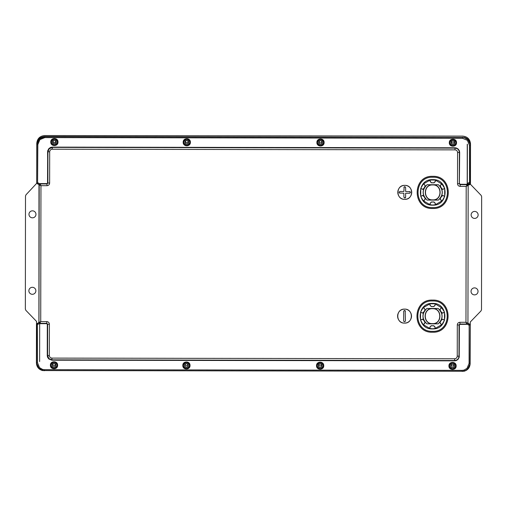 <?xml version="1.0" encoding="UTF-8"?>
<svg xmlns="http://www.w3.org/2000/svg" width="507" height="507" viewBox="0 0 507 507"><rect width="100%" height="100%" fill="white"/><g stroke="black" fill="none" stroke-linecap="round" stroke-linejoin="round"><path stroke-width="0.76" d="M36.77 144.273L36.77 143.418C37.239 138.639 39.863 136.022 44.635 135.559L462.663 136.11C467.435 136.579 470.052 139.203 470.515 143.975L470.464 184.301L481.162 195.404L481.65 196.621L481.504 309.695L481.01 310.911L470.287 321.989L470.154 363.386M36.719 183.287L25.99 194.802L25.496 196.019L25.35 309.093L25.838 310.309L36.536 321.413L36.529 323.802M28.969 214.328A3.498 3.498 0 0 0 32.461 217.826A3.498 3.498 0 0 0 35.965 214.334A3.498 3.498 0 0 0 32.473 210.836A3.498 3.498 0 0 0 28.969 214.328M28.867 290.796A3.498 3.498 0 0 0 32.359 294.301A3.498 3.498 0 0 0 35.864 290.809A3.498 3.498 0 0 0 32.372 287.304A3.498 3.498 0 0 0 28.867 290.796M478.031 291.392A3.498 3.498 0 0 0 474.539 287.887A3.498 3.498 0 0 0 471.035 291.379A3.498 3.498 0 0 0 474.527 294.878A3.498 3.498 0 0 0 478.031 291.392M478.133 214.917A3.498 3.498 0 0 0 474.641 211.419A3.498 3.498 0 0 0 471.136 214.911A3.498 3.498 0 0 0 474.628 218.409A3.498 3.498 0 0 0 478.133 214.917M467.372 144.153L467.321 182.932M39.628 361.561L39.679 323.327M452.675 144.571L453.138 144.571M52.703 363.912A1.401 1.401 0 0 0 54.084 365.509A1.401 1.401 0 0 0 55.485 364.096M451.217 364.584A1.401 1.401 0 0 0 452.561 366.035A1.401 1.401 0 0 0 454.012 364.748M318.814 364.362A1.401 1.401 0 0 0 320.177 365.864A1.401 1.401 0 0 0 321.609 364.533M185.106 364.14A1.401 1.401 0 0 0 186.481 365.686A1.401 1.401 0 0 0 187.894 364.318M185.416 140.984A1.401 1.401 0 0 0 186.785 142.651A1.401 1.401 0 0 0 188.16 140.99M319.125 141.219A1.401 1.401 0 0 0 320.506 142.828A1.401 1.401 0 0 0 321.888 141.219M451.522 141.44A1.401 1.401 0 0 0 452.909 142.999A1.401 1.401 0 0 0 454.297 141.447M53.02 140.756A1.401 1.401 0 0 0 54.382 142.473A1.401 1.401 0 0 0 55.745 140.756M467.251 144.28L467.201 182.881M39.508 323.371L38.906 322.547L40.731 321.596L40.953 185.676L38.982 184.884L38.906 322.547L36.472 324.125L36.409 362.873C36.662 366.903 38.722 369.47 42.569 370.566L463.968 371.263C467.822 370.173 469.881 367.619 470.154 363.589L470.217 324.841L469.349 323.967L470.027 324.993L468.658 324.987L467.283 324.315L459.988 324.372L459.38 324.981L459.222 357.194L457.998 359.463L456.256 360.578L454.684 360.851L51.777 360.185L48.647 358.861L47.531 357.112L47.259 355.546L47.309 324.303L46.701 323.688L39.793 323.675L39.8 323.339M468.658 324.987L468.658 324.112L469.152 324.119L469.089 363.399L467.036 368.336L463.968 370.123L462.086 370.376L44.451 369.685L42.569 369.426L39.514 367.632L37.474 362.689L37.347 323.251M37.575 184.009L37.835 144.571L39.888 139.634L44.831 137.593L44.648 136.529C39.85 136.966 37.22 139.577 36.77 144.375L36.7 183.135L39.134 184.719L39.641 183.654L38.266 182.983L38.266 183.857L37.765 183.857L36.897 182.983L38.266 182.983M44.831 137.593L462.473 138.284L467.41 140.338L469.45 145.287L469.577 184.719L468.405 184.998M469.387 183.692L470.262 183.692L468.893 184.567L468.893 183.692L469.387 183.692M423.529 184.079L424.625 184.719L425.272 185.847L424.593 187.368L427.046 184.713L432.763 184.763C442.617 184.339 442.554 200.538 432.712 200.05L432.699 200.05C422.844 200.487 422.889 184.275 432.737 184.763L438.435 184.732L440.875 187.394L440.203 185.873L440.856 184.744L441.952 184.111L435.26 180.029L430.234 180.017L423.275 184.022L420.753 188.37L420.74 196.399L423.244 200.753L430.196 204.784L432.705 205.037L435.215 204.79L442.18 200.785L444.696 196.437L444.709 188.408L441.952 184.111M432.712 199.878C442.351 200.354 442.377 184.485 432.737 184.935C423.098 184.453 423.072 200.322 432.712 199.878M423.32 307.838L424.422 308.471L425.069 309.6L424.391 311.121L426.843 308.465L432.547 308.516C442.396 308.072 442.364 324.29 432.509 323.802C422.629 324.227 422.692 308.028 432.534 308.516L438.225 308.484L440.672 311.146L439.994 309.625L440.646 308.497L441.749 307.863L435.057 303.782L430.031 303.769L423.066 307.774L420.55 312.122L420.537 320.151L423.041 324.505L429.987 328.536L432.503 328.789L435.012 328.542L441.977 324.537L444.493 320.196L444.506 312.16L441.749 307.863M432.509 323.631C442.148 324.106 442.174 308.237 432.534 308.687C422.895 308.205 422.87 324.074 432.509 323.631M469.349 323.967L467.942 323.086L468.176 185.467M469.577 184.719L470.452 183.851L470.515 145.097C470.255 141.066 468.202 138.5 464.355 137.403L44.648 136.529M38.982 184.884L38.107 184.009M37.879 323.251L38.754 322.376M452.909 144.59C450.482 143.329 450.489 142.08 452.909 140.832C455.337 142.087 455.33 143.342 452.909 144.59M320.5 144.368C318.079 143.113 318.079 141.859 320.506 140.61C322.927 141.871 322.927 143.12 320.5 144.368M186.791 140.388C189.212 141.649 189.212 142.898 186.785 144.146C184.364 142.892 184.364 141.637 186.791 140.388M54.382 140.173C56.809 141.428 56.803 142.682 54.376 143.931C51.955 142.676 51.961 141.421 54.382 140.173M186.424 363.601C188.845 364.856 188.845 366.111 186.418 367.36C183.997 366.105 183.997 364.85 186.424 363.601M54.015 363.386C56.435 364.641 56.435 365.889 54.008 367.144C51.587 365.883 51.587 364.634 54.015 363.386M320.132 367.581C317.712 366.327 317.712 365.072 320.139 363.823C322.56 365.078 322.56 366.333 320.132 367.581M452.536 367.797C450.115 366.542 450.121 365.287 452.542 364.039C454.963 365.3 454.963 366.548 452.536 367.797M470.154 363.589L467.65 368.957L465.578 370.44L462.276 371.441M462.086 370.376L462.086 371.251L44.451 370.56L42.569 370.332L38.893 368.247L36.409 362.873M36.7 183.135L36.96 144.571L39.273 139.013L44.838 136.719L462.473 137.41L464.355 137.644L468.031 139.723L470.515 145.097M467.942 323.086L468.164 185.594M452.909 140.775C455.406 142.068 455.4 143.361 452.903 144.641C450.412 143.348 450.419 142.061 452.909 140.775M320.506 140.559C322.997 141.852 322.997 143.139 320.5 144.425C318.009 143.132 318.009 141.84 320.506 140.559M186.785 144.203C184.295 142.911 184.295 141.624 186.791 140.338C189.282 141.63 189.282 142.917 186.785 144.203M54.376 143.982C51.885 142.689 51.891 141.402 54.382 140.116C56.873 141.409 56.873 142.701 54.376 143.982M186.418 367.41C183.927 366.117 183.927 364.831 186.424 363.551C188.915 364.844 188.908 366.13 186.418 367.41M54.008 367.195C51.518 365.902 51.524 364.615 54.015 363.329C56.505 364.622 56.505 365.908 54.008 367.195M320.139 363.766C322.629 365.059 322.629 366.352 320.132 367.632C317.642 366.339 317.642 365.053 320.139 363.766M452.542 363.988C455.033 365.281 455.033 366.567 452.536 367.854C450.045 366.561 450.051 365.274 452.542 363.988M39.489 323.441L38.031 324.277L36.472 324.125M40.028 183.591L46.936 183.604L47.544 182.989L47.702 150.775L48.919 148.507L50.668 147.391L52.234 147.119L455.039 147.784L456.484 148.019L458.277 149.109L459.393 150.858L459.665 152.423L459.348 183.667L460.223 184.548L467.124 184.554L467.942 185.505L466.193 186.373L460.147 186.367C458.55 186.208 457.682 185.334 457.529 183.737L457.58 152.493C457.428 150.902 456.553 150.028 454.963 149.869L52.303 149.204C50.713 149.356 49.838 150.23 49.68 151.821L49.629 183.065C49.471 184.656 48.596 185.53 46.999 185.682L40.953 185.676L40.028 183.591L39.134 184.713M467.194 324.068L466.896 324.385M468.81 323.96L467.784 323.251M468.417 184.706L469.045 184.719M460.147 186.367L460.147 184.618L467.067 184.63L466.193 186.373L465.965 322.3L467.714 323.174L466.896 324.119L459.988 324.106L459.38 324.981M452.903 145.769C448.961 143.722 448.968 141.681 452.916 139.653C456.858 141.694 456.851 143.735 452.903 145.769M320.5 145.547C316.558 143.506 316.558 141.466 320.506 139.431C324.455 141.478 324.448 143.519 320.5 145.547M186.791 139.21C190.733 141.257 190.733 143.297 186.785 145.332C182.837 143.285 182.843 141.244 186.791 139.21M54.388 138.994C58.33 141.041 58.324 143.075 54.376 145.11C50.434 143.063 50.44 141.022 54.388 138.994M186.424 362.423C190.366 364.47 190.366 366.504 186.411 368.538C182.469 366.491 182.476 364.457 186.424 362.423M54.021 362.201C57.963 364.248 57.956 366.288 54.008 368.323C50.066 366.276 50.066 364.235 54.021 362.201M320.132 368.76C316.191 366.713 316.191 364.672 320.139 362.644C324.081 364.685 324.081 366.726 320.132 368.76M452.536 368.976C448.594 366.935 448.594 364.894 452.548 362.86C456.49 364.907 456.484 366.948 452.536 368.976M456.142 365.927C456.357 370.573 448.708 370.56 448.942 365.915C448.727 361.269 456.37 361.282 456.142 365.927M323.739 365.705C323.954 370.351 316.305 370.338 316.533 365.693C316.317 361.047 323.967 361.06 323.739 365.705M57.614 365.268C57.83 369.914 50.18 369.901 50.415 365.255C50.199 360.61 57.842 360.623 57.614 365.268M190.017 365.484C190.233 370.129 182.59 370.123 182.818 365.477C182.602 360.832 190.252 360.838 190.017 365.484M404.751 199.352C395.726 199.771 395.752 184.922 404.77 185.366C413.794 184.947 413.769 199.796 404.751 199.352L406.113 199.219M404.542 323.105C395.523 323.523 395.549 308.674 404.567 309.118C413.585 308.7 413.56 323.548 404.542 323.105L405.911 322.972M432.75 176.335C453.48 175.378 453.429 209.499 432.699 208.472C411.969 209.435 412.026 175.308 432.75 176.335M432.547 300.093C453.277 299.13 453.22 333.257 432.496 332.224C411.766 333.188 411.823 299.06 432.547 300.093M47.309 324.303L46.701 323.428L39.793 323.415L40.731 321.596L46.777 321.609C48.368 321.768 49.242 322.642 49.394 324.233L47.645 324.227L47.595 355.477L48.875 358.569L51.955 359.85L454.614 360.515C457.295 360.287 458.753 358.836 458.993 356.155L459.044 324.911L459.919 324.036L459.988 324.372M49.394 324.233L49.344 355.477C49.496 357.074 50.37 357.948 51.961 358.1L454.621 358.766C456.211 358.614 457.086 357.739 457.244 356.148L457.295 324.905C457.453 323.314 458.328 322.439 459.919 322.287L459.919 324.036L466.839 324.049L465.965 322.3L459.919 322.287M37.474 362.689L36.599 362.682L36.662 324.277L37.537 323.403L38.031 323.403L38.031 324.277M449.31 142.701C449.094 138.056 456.744 138.069 456.509 142.714C456.725 147.36 449.075 147.347 449.31 142.701M316.9 142.486C316.685 137.841 324.334 137.853 324.106 142.499C324.322 147.144 316.672 147.131 316.9 142.486M50.782 142.042C50.567 137.397 58.216 137.41 57.982 142.055C58.197 146.7 50.548 146.688 50.782 142.042M183.185 142.264C182.97 137.619 190.619 137.631 190.385 142.277C190.607 146.922 182.957 146.91 183.185 142.264M459.608 183.673L460.223 184.282L467.124 184.295M467.511 184.364L468.893 183.692M452.916 139.558C456.978 139.368 456.965 146.06 452.903 145.858C448.841 146.048 448.853 139.355 452.916 139.558M320.506 139.343C324.575 139.152 324.562 145.845 320.5 145.642C316.431 145.832 316.444 139.14 320.506 139.343M186.785 145.42C182.716 145.61 182.729 138.918 186.791 139.121C190.86 138.931 190.847 145.623 186.785 145.42M54.376 145.205C50.313 145.389 50.32 138.696 54.388 138.899C58.451 138.709 58.438 145.401 54.376 145.205M186.411 368.633C182.349 368.817 182.362 362.125 186.424 362.328C190.486 362.144 190.48 368.836 186.411 368.633M54.008 368.412C49.946 368.602 49.952 361.909 54.021 362.112C58.083 361.922 58.071 368.614 54.008 368.412M320.139 362.549C324.207 362.359 324.195 369.052 320.132 368.849C316.064 369.039 316.076 362.347 320.139 362.549M452.548 362.771C456.611 362.581 456.598 369.273 452.536 369.071C448.473 369.261 448.48 362.568 452.548 362.771M456.078 365.927C456.306 361.358 448.79 361.345 448.999 365.915C448.771 370.478 456.294 370.49 456.078 365.927M323.675 365.705C323.903 361.142 316.381 361.13 316.596 365.693C316.368 370.262 323.891 370.275 323.675 365.705M57.551 365.268C57.779 360.699 50.263 360.686 50.472 365.255C50.244 369.825 57.766 369.837 57.551 365.268M189.96 365.484C190.188 360.921 182.666 360.908 182.881 365.477C182.653 370.04 190.169 370.053 189.96 365.484M46.777 321.609L46.777 323.352L47.645 324.227L47.525 355.546C47.772 358.208 49.223 359.666 51.885 359.926L51.885 360.185M51.961 358.1L51.885 359.926L454.684 360.591C457.346 360.338 458.81 358.886 459.063 356.225L459.323 356.225M46.999 185.682L47.005 183.933L40.085 183.927L39.21 184.795L38.982 322.465L39.857 323.339L46.777 323.352L46.701 323.688M39.73 183.902L46.929 183.864L47.544 182.989M49.629 183.065L47.88 183.065L47.005 183.933L46.936 183.604M406.696 199.074L407.425 198.82M408.046 198.529L408.636 198.18M409.187 197.768L409.694 197.312M410.157 196.805L410.569 196.253M410.917 195.664L411.215 195.043M411.45 194.396L411.614 193.731M411.716 193.053L411.754 192.368M411.716 191.684L411.621 191.006M411.456 190.34L411.221 189.694M410.93 189.073L410.581 188.484M410.169 187.932L409.713 187.425M409.206 186.963L408.655 186.551M408.065 186.196L407.444 185.904M406.722 185.644L406.132 185.505M404.77 185.366L403.407 185.499M402.824 185.638L402.095 185.892M401.474 186.189L400.885 186.538M400.334 186.944L399.827 187.406M399.364 187.913L398.952 188.465M398.597 189.054L398.306 189.669M398.071 190.315L397.906 190.981M397.805 191.659L397.767 192.349M397.799 193.034L397.9 193.712M398.065 194.377L398.293 195.024M398.591 195.645L398.939 196.234M399.345 196.786L399.808 197.293M400.315 197.755L400.866 198.167M401.455 198.522L402.07 198.814M402.799 199.067L403.382 199.213M406.494 322.832L407.222 322.579M407.843 322.281L408.433 321.932M408.984 321.527L409.491 321.064M409.954 320.557L410.359 320.006M410.714 319.416L411.012 318.802M411.24 318.155L411.411 317.49M411.513 316.812L411.545 316.127M411.513 315.436L411.418 314.758M411.247 314.093L411.019 313.446M410.727 312.825L410.372 312.236M409.967 311.685L409.504 311.178M408.997 310.715L408.452 310.303M407.862 309.948L407.241 309.657M406.513 309.403L405.93 309.257M404.567 309.118L403.204 309.251M402.615 309.397L401.893 309.65M401.271 309.942L400.682 310.29M400.131 310.702L399.617 311.159M399.155 311.666L398.749 312.217M398.394 312.806L398.103 313.427M397.868 314.074L397.697 314.739M397.596 315.417L397.564 316.102M397.596 316.786L397.697 317.464M397.862 318.13L398.09 318.776M398.382 319.397L398.736 319.987M399.142 320.538L399.605 321.045M400.112 321.508L400.663 321.92M401.246 322.275L401.867 322.566M402.596 322.826L403.179 322.965M457.295 324.905L459.114 324.981L459.063 356.225L457.244 356.148M49.344 355.477L47.259 355.546M52.303 149.204L52.31 147.455L49.211 148.735L47.931 151.815L47.88 183.065L47.595 151.745M457.58 152.493L459.329 152.499C459.101 149.819 457.644 148.361 454.963 148.12L52.234 147.385C49.572 147.632 48.114 149.083 47.861 151.745L49.68 151.821M457.529 183.737L459.279 183.743L459.399 152.423C459.152 149.761 457.701 148.304 455.039 148.05L455.039 147.784M460.223 184.282L460.147 184.618L459.279 183.743L459.665 152.423M449.367 142.701C449.145 147.271 456.661 147.284 456.452 142.714C456.674 138.151 449.158 138.138 449.367 142.701M316.964 142.486C316.736 147.049 324.258 147.062 324.043 142.499C324.271 137.929 316.755 137.917 316.964 142.486M50.839 142.042C50.611 146.612 58.134 146.624 57.918 142.055C58.147 137.492 50.63 137.479 50.839 142.042M183.249 142.264C183.021 146.827 190.537 146.84 190.328 142.277C190.556 137.708 183.033 137.695 183.249 142.264M410.442 192.368L409.567 193.243L405.632 193.237L405.625 197.166L404.751 198.041L403.876 197.166L403.883 193.23L399.345 192.977M399.332 192.971L399.079 192.362M399.079 192.349L399.953 191.475L403.889 191.481L404.142 186.944M404.149 186.931L404.757 186.677M404.77 186.677L405.638 187.552L405.632 191.488L410.176 191.741M410.182 191.747L410.442 192.356M405.625 197.166L405.378 197.774M405.366 197.787L404.763 198.041M403.737 321.254L403.673 320.918C404.256 322.046 404.839 322.046 405.423 320.918L405.182 310.69M403.673 320.918L403.686 311.304L404.554 310.43L405.175 310.677M432.699 207.578C413.129 208.485 413.18 176.265 432.75 177.235C452.326 176.328 452.269 208.548 432.699 207.578M432.496 331.331C412.926 332.237 412.977 300.017 432.547 300.987C452.117 300.081 452.067 332.3 432.496 331.331M399.953 193.224C398.825 192.641 398.825 192.058 399.953 191.475M404.751 198.041L403.876 197.166M409.567 191.494C410.695 192.077 410.695 192.66 409.567 193.243M403.895 187.552C404.478 186.424 405.061 186.424 405.638 187.552M403.686 311.304C404.275 310.176 404.859 310.176 405.435 311.304M432.705 205.164C416.241 205.924 416.285 178.825 432.75 179.643C449.208 178.882 449.164 205.981 432.705 205.164M432.503 328.916C416.038 329.683 416.082 302.584 432.541 303.395C449.006 302.635 448.961 329.734 432.503 328.916M430.234 180.017L430.234 181.462L431.533 182.767L433.948 182.767L435.253 181.468L435.26 180.029M435.336 180.277L435.329 181.544L434.024 182.85L431.457 182.843L430.158 181.538L430.158 180.27M427.046 184.713L438.435 184.732M442.205 184.054L440.957 184.77L440.304 185.904L441.679 188.648L442.807 189.301L444.709 188.408M444.531 188.598L442.782 189.403L441.153 187.882C442.668 190.911 442.668 193.934 441.141 196.957L442.769 195.436L444.519 196.247M444.696 196.437L442.801 195.544L441.667 196.19L440.456 198.281L440.285 198.934L440.932 200.062L442.18 200.785M441.927 200.728L440.83 200.094L440.177 198.959L440.856 197.438L438.409 200.1L427.021 200.081L424.581 197.413L425.253 198.934L424.6 200.062L423.497 200.696M430.12 204.53L430.12 203.263L431.425 201.963L433.992 201.97L435.298 203.275L435.291 204.543M435.215 204.79L435.221 203.351L433.916 202.046L431.501 202.04L430.196 203.339L430.196 204.784M423.244 200.753L424.492 200.037L425.151 198.909L424.974 198.256L423.77 196.165L422.642 195.506L420.74 196.399M420.918 196.209L422.673 195.404L424.296 196.925C422.781 193.902 422.787 190.879 424.315 187.856L422.68 189.371L420.93 188.56M420.753 188.37L422.654 189.269L423.782 188.617L425.17 185.879L424.517 184.744L423.275 184.022M430.031 303.769L430.031 305.214L431.33 306.52L433.745 306.526L435.05 305.22L435.057 303.782M435.133 304.029L435.126 305.296L433.821 306.602L431.254 306.596L429.949 305.29L429.955 304.023M426.843 308.465L438.225 308.484M442.003 307.806L440.754 308.529L440.101 309.657L440.272 310.309L441.477 312.401L442.605 313.053L444.506 312.16M444.328 312.35L442.579 313.161L440.951 311.634C442.465 314.663 442.459 317.686 440.932 320.709L442.567 319.188L444.316 319.999M444.493 320.196L442.598 319.296L441.464 319.949L440.253 322.034L440.076 322.686L440.729 323.815L441.977 324.537M441.724 324.48L440.621 323.846L439.975 322.712L440.653 321.197L438.2 323.853L426.818 323.834L424.372 321.165L425.05 322.686L424.397 323.821L423.294 324.448M429.917 328.289L429.917 327.021L431.223 325.716L433.789 325.722L435.095 327.028L435.088 328.295M435.012 328.542L435.012 327.104L433.713 325.798L431.299 325.792L429.993 327.097L429.987 328.536M423.041 324.505L424.289 323.789L424.942 322.661L424.771 322.008L423.567 319.917L422.439 319.264L420.537 320.151M420.715 319.961L422.464 319.157L424.093 320.684C422.578 317.655 422.584 314.632 424.112 311.609L422.477 313.123L420.728 312.312M420.55 312.122L422.451 313.022L423.579 312.369L424.79 310.284L424.967 309.631L424.315 308.497L423.066 307.774M424.593 187.368L424.315 187.856M438.409 200.1L438.397 200.062C443.473 194.973 443.486 189.872 438.422 184.77M424.296 196.925L424.581 197.413M438.397 200.062L427.021 200.081M424.391 311.121L424.112 311.609M438.2 323.853L438.187 323.815C443.27 318.726 443.276 313.624 438.213 308.522M424.093 320.684L424.372 321.165M438.187 323.815L426.818 323.834M427.059 184.751C421.976 189.84 421.97 194.935 427.033 200.043M426.856 308.503C421.773 313.592 421.767 318.688 426.831 323.796M468.893 184.066L468.037 184.504M468.183 183.845L468.012 185.429L468.119 184.618L467.15 184.123L468.119 184.618M466.744 184.104C468.614 184.491 463.347 185.644 470.344 181.76M469.089 363.399L469.964 363.399L470.217 324.841M44.451 369.685L44.261 370.75M37.835 144.571L36.77 144.375M462.473 138.284L462.663 137.22M470.452 183.851L470.262 181.969M470.262 181.798L470.325 145.287L469.45 145.287M463.968 370.123L463.968 371.023M42.569 370.332L42.569 369.426M454.621 358.766L454.684 360.851M432.699 208.447C412.001 209.41 412.058 175.333 432.75 176.36C453.454 175.403 453.397 209.473 432.699 208.447M432.496 332.205C411.798 333.162 411.849 299.086 432.547 300.112C453.245 299.155 453.195 333.232 432.496 332.205M454.963 149.869L455.039 148.05L52.234 147.119M441.153 187.882L440.875 187.394M440.856 197.438L441.141 196.957M440.951 311.634L440.672 311.146M440.653 321.197L440.932 320.709M466.96 184.573L468.012 185.423"/></g></svg>
